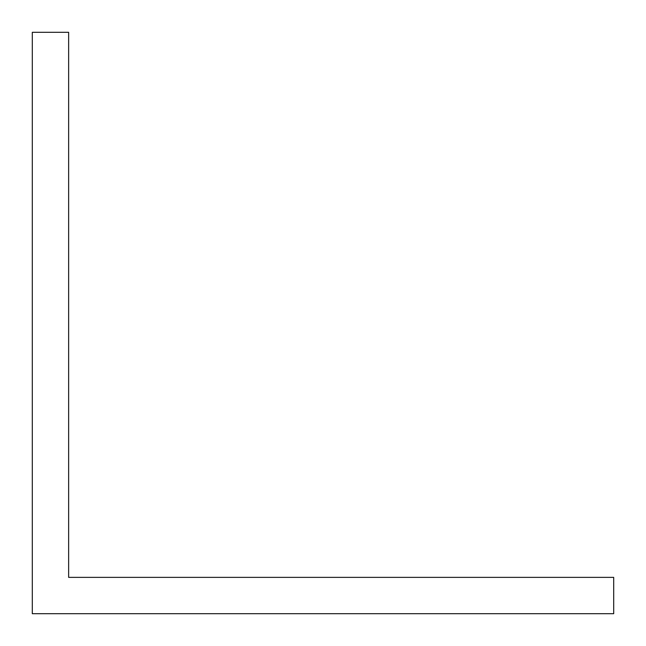 <?xml version="1.0" encoding="UTF-8"?>
<svg xmlns="http://www.w3.org/2000/svg" width="646" height="646" viewBox="0 0 646 646"><rect width="100%" height="100%" fill="white"/><g stroke="black" fill="none" stroke-linecap="round" stroke-linejoin="round"><path stroke-width="0.97" d="M104.975 577.362L68.638 577.362L68.638 32.3L32.3 32.3L32.3 613.7L613.7 613.7L613.7 577.362L104.975 577.362"/></g></svg>
